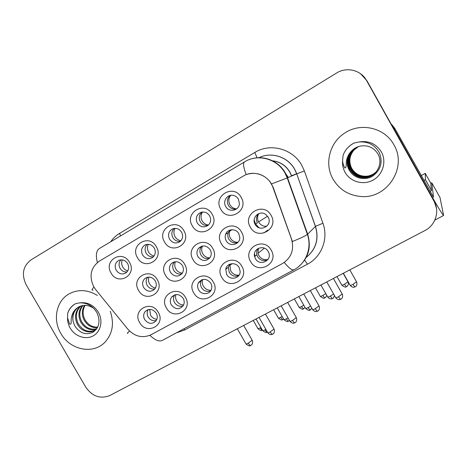 <?xml version="1.0" encoding="UTF-8"?>
<svg xmlns="http://www.w3.org/2000/svg" width="467" height="467" viewBox="0 0 467 467"><rect width="100%" height="100%" fill="white"/><g stroke="black" fill="none" stroke-linecap="round" stroke-linejoin="round"><path stroke-width="0.7" d="M241.871 266.318C250.003 279.57 228.883 290.994 221.79 277.375C213.629 264.334 234.603 252.577 241.871 266.318M226.653 274.427C229.968 280.93 240.523 278.536 240.155 271.315L239.139 267.556C236.115 261.672 226.682 262.892 225.771 269.237L226.653 274.427M213.296 282.056C221.335 295.126 200.752 306.259 193.723 292.827C185.656 279.961 206.093 268.502 213.296 282.056M198.638 289.861C201.446 295.284 210.022 294.765 211.51 289.038C212.088 287.024 211.849 285.068 210.804 283.16C206.385 278.134 202.217 278.087 198.306 283.014C197.296 285.284 197.407 287.567 198.638 289.861M185.44 297.391C193.396 310.286 173.327 321.138 166.369 307.893C158.383 295.191 178.312 284.024 185.44 297.391M171.319 304.898C175.534 309.79 179.573 309.93 183.443 305.319C184.535 303.042 184.447 300.725 183.187 298.366C179.34 293.708 175.429 293.352 171.453 297.292C169.97 299.697 169.924 302.237 171.319 304.898M158.29 312.341C166.159 325.067 146.591 335.65 139.686 322.58C131.793 310.047 151.226 299.154 158.29 312.341M144.682 319.568C148.453 324.162 152.283 324.536 156.165 320.695C157.607 318.336 157.636 315.838 156.252 313.199C152.75 308.798 149.043 308.261 145.126 311.6C143.34 314.022 143.194 316.684 144.682 319.568M271.204 250.172C279.429 263.604 257.749 275.326 250.592 261.52C242.332 248.298 263.867 236.232 271.204 250.172M255.402 258.595C259.775 267.042 273.084 260.125 268.356 251.795L268.216 251.538C264.351 244.002 252.203 248.602 254.614 256.622L255.402 258.595M241.527 232.117C249.722 245.484 228.433 257.323 221.288 243.57C213.063 230.412 234.195 218.235 241.527 232.117M226.191 240.733C229.525 247.282 240.131 244.778 239.799 237.458L238.771 233.611C235.981 228.217 227.493 228.655 225.643 234.247C224.866 236.46 225.047 238.619 226.191 240.733M212.73 248.415C220.833 261.608 200.092 273.137 193.011 259.576C184.879 246.594 205.474 234.726 212.73 248.415M197.961 256.716C202.357 261.742 206.542 261.771 210.524 256.792C211.574 254.462 211.475 252.122 210.22 249.775C206.554 245.198 202.637 244.749 198.475 248.409C196.625 250.989 196.455 253.756 197.961 256.716M184.669 264.299C192.684 277.31 172.469 288.553 165.452 275.174C157.408 262.366 177.483 250.802 184.669 264.299M170.449 272.29C174.133 276.855 178.003 277.275 182.054 273.551C183.753 271.047 183.864 268.373 182.399 265.525C179.153 261.281 175.499 260.615 171.447 263.516C169.153 266.085 168.82 269.01 170.449 272.29M157.321 279.78C165.248 292.622 145.541 303.579 138.582 290.386C130.632 277.742 150.199 266.464 157.321 279.78M143.62 287.479C146.953 291.77 150.602 292.371 154.571 289.277C156.603 286.779 156.836 283.983 155.278 280.883C152.242 276.832 148.763 276.061 144.846 278.577C142.353 281.087 141.945 284.053 143.62 287.479M271.088 215.38C279.377 228.935 257.527 241.089 250.312 227.137C241.988 213.798 263.692 201.295 271.088 215.38M255.163 224.335C259.664 233.021 273.23 225.421 268.076 217.021L265.635 214.388C259.448 209.806 251.059 217.803 255.145 224.3L255.163 224.335M212.152 214.248C220.319 227.557 199.427 239.501 192.287 225.8C184.091 212.707 204.838 200.419 212.152 214.248M197.278 223.057C200.442 227.266 204.114 227.972 208.294 225.176C210.886 222.49 211.335 219.391 209.63 215.871C207.354 212.491 204.359 211.364 200.647 212.491C196.409 214.843 195.282 218.369 197.278 223.057M183.881 230.692C191.96 243.827 171.599 255.467 164.524 241.953C156.422 229.034 176.637 217.062 183.881 230.692M169.562 239.18C172.446 243.126 175.884 243.967 179.888 241.702C182.801 239.104 183.373 235.928 181.599 232.175C179.194 228.684 176.123 227.616 172.381 228.982C168.564 231.393 167.624 234.79 169.562 239.18M156.334 246.722C164.32 259.675 144.472 271.023 137.467 257.702C129.452 244.947 149.16 233.278 156.334 246.722M142.546 254.894C145.301 258.718 148.611 259.605 152.481 257.562C155.47 255.046 156.071 251.882 154.279 248.07C151.845 244.556 148.78 243.523 145.085 244.959C141.483 247.347 140.637 250.662 142.546 254.894M129.476 262.349C137.38 275.133 118.023 286.195 111.082 273.055C103.154 260.463 122.372 249.086 129.476 262.349M116.195 270.224C118.869 273.954 122.085 274.865 125.845 272.962C128.834 270.516 129.435 267.387 127.643 263.569C125.203 260.066 122.167 259.045 118.542 260.498C115.098 262.851 114.316 266.091 116.195 270.224M241.17 197.36C249.431 210.856 227.984 223.121 220.78 209.228C212.485 195.947 233.786 183.338 241.17 197.36M225.724 206.507C228.976 212.917 239.314 210.681 239.419 203.495L238.398 199.135C237.283 197.255 235.701 196.035 233.64 195.469C227.627 193.659 222.321 201.114 225.724 206.507M263.837 232.945L267.766 230.149M238.818 275.524C234.919 277.019 231.72 275.974 229.227 272.395L228.357 267.27L229.793 264.205M210.582 290.941C206.875 292.138 203.857 291.04 201.54 287.649C200.325 285.39 200.215 283.13 201.213 280.889L201.966 279.686M183.076 305.943C179.55 306.883 176.707 305.745 174.535 302.528C173.158 299.896 173.204 297.391 174.67 295.01L174.816 294.811M156.264 320.543C152.919 321.267 150.228 320.099 148.197 317.04C146.813 314.414 146.86 311.921 148.325 309.58M267.83 259.646C263.727 261.508 260.323 260.539 257.632 256.745L256.85 254.795C256.313 252.384 256.803 250.236 258.315 248.356M237.796 242.496C234.06 243.605 231.054 242.484 228.789 239.127C227.662 237.038 227.482 234.907 228.258 232.724L230.079 230.038M209.444 258.385C205.883 259.278 203.034 258.123 200.898 254.918C199.409 251.999 199.578 249.267 201.411 246.722L201.931 246.15M181.815 273.849C178.423 274.555 175.72 273.376 173.701 270.317C172.136 267.212 172.399 264.392 174.489 261.859M154.875 288.921C151.652 289.452 149.084 288.256 147.175 285.337C145.663 282.372 145.85 279.657 147.741 277.188M208.13 225.322C204.791 225.859 202.164 224.65 200.244 221.685C198.475 217.931 199.076 214.738 202.053 212.106M180.408 241.27C177.215 241.696 174.693 240.476 172.848 237.621C171.144 234.078 171.623 231.013 174.284 228.416M153.369 256.821C150.316 257.13 147.905 255.91 146.136 253.155C144.49 249.81 144.858 246.862 147.245 244.317M126.989 271.981C124.07 272.179 121.764 270.959 120.077 268.315C118.49 265.151 118.764 262.32 120.9 259.821M236.541 208.953C233.074 209.607 230.342 208.405 228.351 205.34C226.513 201.341 227.26 198.014 230.587 195.358M95.741 289.686L93.826 286.907C88.835 276.236 90.656 267.655 99.284 261.17L243.365 176.041C253.669 169.533 268.934 175.265 272.891 187.273L291.496 239.075C294.42 249.635 291.408 257.79 282.477 263.534L151.145 334.705C142.546 338.499 134.776 336.654 127.841 329.177L95.741 289.686M288.32 177.489L285.705 173.648M285.174 173.076L284.747 172.644M257.41 222.922L257.393 222.893C255.706 219.332 256.231 216.209 258.969 213.518M60.862 333.432C69.892 349.946 93.061 354.815 104.865 342.282C112.623 333.736 114.415 323.397 110.241 311.267C114.415 323.397 112.623 333.736 104.865 342.282C93.061 354.815 69.892 349.946 60.862 333.432C52.444 319.586 56.379 300.555 69.414 293.696C56.379 300.555 52.444 319.586 60.862 333.432M333.076 179.211C339.287 189.526 348.458 195.276 360.588 196.461C386.641 199.438 407.819 167.595 393.879 144.764C384.855 127.707 360.763 122.126 344.821 133.007C329.451 142.593 324.168 164.098 333.076 179.211C339.287 189.526 348.458 195.276 360.588 196.461C386.641 199.438 407.819 167.595 393.879 144.764C384.855 127.707 360.763 122.126 344.821 133.007C329.451 142.593 324.168 164.098 333.076 179.211M247.405 174.232C256.027 171.932 263.476 174.284 269.751 181.295L273.107 187.174L292.412 241.497C300.369 238.31 305.36 235.94 307.391 234.381L307.66 234.142C311.6 247.662 308.284 258.736 297.712 267.363M436.464 208.229L433.989 200.682L366.951 80.768L360.547 73.733M97.358 295.418C87.79 289.674 78.474 289.102 69.414 293.696C78.474 289.102 87.79 289.674 97.358 295.418M366.525 80.487C361.003 70.079 346.654 66.553 336.631 72.992L30.962 259.926C22.901 266.213 21.319 274.526 26.21 284.87L85.776 387.161C92.297 396.43 100.306 399.221 109.792 395.531L424.917 230.552C435.501 225.31 439.955 211.317 434.059 201.283L366.525 80.487L434.059 201.283M433.989 200.682L366.951 80.768M230.704 195.34C228.503 198.253 228.246 201.382 229.927 204.727C231.492 207.284 233.728 208.667 236.635 208.883M258.8 213.664C257.253 216.326 257.171 219.07 258.549 221.889L258.66 222.099C260.592 225.147 263.318 226.53 266.844 226.238M254.153 219.98L255.583 224.02M255.607 224.055L259.016 227.715M258.444 248.292L258 253.324L258.87 255.537C261 258.817 263.948 260.166 267.725 259.576L268.134 259.208M254.445 253.838L255.145 256.185M202.526 212.041C200.67 214.843 200.536 217.797 202.129 220.891C203.618 223.331 205.737 224.703 208.48 225.001M175.078 228.351C173.543 231.031 173.52 233.798 175.014 236.658C176.415 238.964 178.4 240.312 180.963 240.698M148.337 244.282C147.093 246.827 147.175 249.413 148.57 252.034C149.872 254.188 151.705 255.507 154.069 255.986M122.272 259.856C121.303 262.25 121.473 264.643 122.768 267.036C123.965 269.033 125.641 270.311 127.789 270.878M230.359 229.957L229.828 231.025C228.929 233.436 229.104 235.806 230.354 238.129C232.157 241.001 234.708 242.385 237.995 242.28M202.544 246.01C201.3 248.567 201.37 251.153 202.754 253.756C204.429 256.447 206.793 257.825 209.846 257.895M175.417 261.713C174.389 264.141 174.53 266.569 175.837 268.998C177.384 271.496 179.556 272.868 182.363 273.102M230.254 264.024L229.846 265.373L230.774 271.023C232.77 274.135 235.543 275.495 239.098 275.11M226.151 267.947L226.238 268.881M79.53 306.515L78.1 307.309C73.535 310.695 71.895 315.435 73.173 321.529L74.627 325.598C79.553 333.123 85.654 335.364 92.939 332.306C99.214 327.688 100.592 321.226 97.06 312.919C92.991 306.124 87.282 302.762 79.945 302.838L75.923 303.532L74.358 304.391C71.054 306.521 68.824 309.563 67.686 313.509L67.552 317.823L69.577 323.94C72.204 325.382 70.605 319.79 71.439 317.566C72.443 312.189 75.321 308.424 80.09 306.282L82.093 305.669C86.086 304.834 89.962 305.733 93.709 308.366M97.498 327.56C91.865 328.097 87.382 325.581 84.031 320.018C81.591 314.846 81.76 309.965 84.539 305.365M97.72 327.122C92.308 327.379 88.024 324.845 84.86 319.527C82.513 314.606 82.583 309.884 85.082 305.365M96.552 329.013C90.102 330.916 84.807 328.581 80.674 322.008C77.896 315.879 78.491 310.403 82.472 305.587M96.821 328.692C90.557 330.227 85.455 327.834 81.521 321.512C78.824 315.61 79.308 310.275 82.974 305.506M96.698 328.867L96.22 329.323C90.761 334.366 81.025 331.547 77.248 324.04C74.148 316.947 75.245 310.969 80.546 306.107M95.42 329.953C88.567 332.889 82.793 330.747 78.112 323.532C75.088 316.679 76.057 310.818 81.013 305.955M73.173 321.529C72.146 315.231 74.014 310.368 78.777 306.942L79.232 306.656M67.686 313.509C68.871 309.598 71.223 306.486 74.738 304.186L75.485 303.748M359.87 146.171L357.284 147.029C349.672 150.946 346.426 157.075 347.547 165.423L349.479 170.519C353.939 178.271 364.686 180.881 372.462 176.24C380.687 170.245 383.016 162.469 379.455 152.931C375.071 145.068 368.317 141.413 359.187 141.95L354.126 143.025C348.82 145.704 345.148 149.796 343.105 155.307L342.603 160.409C342.69 163.141 343.443 165.662 344.862 167.974C347.104 167.828 345.58 162.166 346.853 159.142C348.826 152.505 353.163 148.185 359.87 146.171C367.552 144.752 373.542 147.286 377.85 153.777C383.658 163.327 376.525 176.958 365.293 177.682C358.568 178.044 353.426 175.347 349.853 169.585C345.411 161.769 348.942 150.602 357.623 146.889M376.332 171.722C373.577 174.419 370.331 175.966 366.595 176.368C360.016 176.724 354.984 174.086 351.488 168.453C347.29 161.062 350.367 150.497 358.376 146.609M376.396 171.64C373.653 174.29 370.442 175.814 366.758 176.211C360.197 176.567 355.171 173.934 351.692 168.318C348.615 161.804 349.363 155.727 353.928 150.1L358.446 146.585M376.075 172.031C373.256 174.927 369.882 176.59 365.953 177.016C359.304 177.378 354.214 174.711 350.682 169.013C346.362 161.413 349.66 150.549 358.002 146.743M376.139 171.955C373.337 174.798 369.992 176.433 366.116 176.853C359.485 177.215 354.406 174.553 350.886 168.873C346.596 161.325 349.836 150.537 358.096 146.708M375.877 172.259C373.01 175.318 369.537 177.063 365.463 177.513C358.755 177.874 353.624 175.183 350.063 169.439C345.65 161.681 349.123 150.59 357.722 146.848M347.547 165.423C346.479 157.064 349.742 150.923 357.343 147.006M343.105 155.307C345.055 149.925 348.761 145.821 354.219 142.99M393.885 128.478L430.428 193.858C438.023 207.325 442.412 214.534 443.603 215.485L440.007 197.518L431.782 182.795L433.551 197.272L394.679 128.215L393.885 128.478L393.529 127.964M431.782 182.795L430.737 183.169M391.603 124.403L394.679 128.215M423.908 180.507L425.425 179.678L425.268 173.368L421.17 175.61M430.008 191.417L431.531 190.594L430.737 183.163L425.268 173.368M425.425 179.678L431.531 190.594M148.961 277.077C148.15 279.365 148.354 281.63 149.58 283.866C150.993 286.178 152.978 287.52 155.54 287.9M202.736 279.459C201.972 281.724 202.188 283.948 203.378 286.131C205.194 289.003 207.739 290.375 211.002 290.252M198.703 282.302L198.703 282.722M175.89 294.578C175.271 296.72 175.522 298.816 176.649 300.859C178.306 303.509 180.624 304.881 183.607 304.98M171.955 296.644L171.944 296.942M149.691 309.387L150.572 315.237C152.067 317.659 154.168 319.019 156.871 319.305M291.571 176.077L289.814 172.154C285.851 165.581 280.136 161.815 272.67 160.858M291.449 175.744L296.673 173.747M110.697 241.778C113.049 238.333 115.991 235.543 119.529 233.407L254.83 152.446L257.066 157.811M254.83 152.446C270.259 142.698 292.902 148.769 301.834 165.394L304.379 170.98L322.93 223.249C328.663 238.666 321.605 256.92 307.473 264.176L184.681 329.959L176.392 332.848M271.56 183.899L287.24 177.956L296.708 173.841L294.654 169.346C287.859 156.801 271.298 151.495 258.952 157.712C271.333 151.466 287.929 156.76 294.73 169.317L296.779 173.812L304.379 170.98M93.026 290.083C91.497 290.497 91.795 289.493 93.92 287.077M250.44 159.183C263.172 154.682 278.636 160.73 285.349 173.006L287.549 177.822L307.66 234.142L315.418 226.425L296.708 173.841L315.482 226.367L322.93 223.249M246.208 174.658C243.325 167.122 242.817 162.837 244.685 161.798C257.895 153.462 277.31 158.78 285.033 173.134L287.24 177.956L307.391 234.381C312.166 247.773 306.054 263.563 293.936 269.798L294.163 269.669M284.269 262.431C288.752 267.994 291.974 270.451 293.936 269.798L162.166 340.484C158.984 341.815 154.892 340.093 149.889 335.318M162.534 340.285L162.166 340.484M127.929 333.024C126.703 333.794 127.246 333.134 129.563 331.05M244.34 162.002L99.699 248.339C96.336 250.277 95.554 255 97.352 262.512M306.259 257.375C316.013 249.255 319.066 238.935 315.418 226.425L315.482 226.367C319.177 238.865 316.13 249.18 306.358 257.299M183.945 328.797L184.681 329.959M304.624 260.16L307.473 264.176M119.529 233.407L120.649 235.835M346.642 286.534L346.567 286.615C346.17 286.627 345.498 285.827 344.553 284.21C342.708 285.133 341.791 285.425 341.809 285.086L336.993 276.587M286.831 175.995L288.197 177.542M347.927 281.706L344.553 284.21M355.183 286.779L355.107 286.866C354.716 286.872 354.027 286.043 353.046 284.362C351.096 285.337 350.127 285.635 350.145 285.261L343.356 273.253M356.519 281.753L353.046 284.362M335.75 297.788C338.05 300.456 340.268 299.522 340.005 299.551L340.741 299.265C340.297 299.3 339.567 298.454 338.557 296.738C336.579 297.712 335.61 297.999 335.645 297.596L326.766 281.94M342.188 293.971L338.557 296.738M325.038 297.707L324.95 297.788C324.507 297.835 323.812 297.053 322.866 295.453C321.103 296.341 320.239 296.615 320.263 296.282L315.476 287.847M325.791 293.65L322.866 295.453M303.83 308.669L303.731 308.763C303.241 308.833 302.528 308.074 301.589 306.492C299.902 307.339 299.078 307.595 299.108 307.268L294.35 298.909M303.778 305.208L301.589 306.492M283.014 319.434L282.897 319.533C282.366 319.626 281.63 318.891 280.69 317.327C279.085 318.132 278.297 318.383 278.338 318.062L273.609 309.767M282.156 316.503L280.69 317.327M258.023 328.803C260.317 330.467 261.573 330.992 261.777 330.367L262.39 330.134C261.806 330.163 261.071 329.439 260.177 327.962L257.942 328.663L253.237 320.432M260.919 327.565L260.177 327.962M332.609 298.407L332.522 298.501C332.078 298.536 331.366 297.724 330.391 296.066C328.529 297 327.612 297.281 327.641 296.913L320.887 285.016M333.619 294.023L330.391 296.066M310.473 309.808L310.368 309.907C309.878 309.971 309.142 309.189 308.167 307.549C306.393 308.436 305.523 308.699 305.558 308.343L298.851 296.551M310.619 306.095L308.167 307.549M288.758 320.998L288.635 321.103C288.098 321.191 287.339 320.426 286.37 318.809C284.677 319.656 283.848 319.907 283.895 319.556L277.235 307.87M288.028 317.869L286.37 318.809M312.656 309.691C314.933 312.33 317.122 311.401 316.865 311.425L317.566 311.15C317.07 311.215 316.317 310.392 315.313 308.693C313.427 309.627 312.511 309.895 312.551 309.504L303.737 293.994M319.002 305.891L315.313 308.693M67.552 317.823C67.47 321.442 68.363 324.874 70.219 328.132C74.989 336.45 85.73 340.087 93.242 335.837C100.831 331.71 103.277 320.607 98.333 312.201C93.721 305.109 87.592 301.986 79.945 302.838M342.603 160.409C342.218 164.676 343.052 168.675 345.107 172.393C350.373 181.908 363.425 185.545 373.115 180.075C382.887 174.751 386.828 161.489 381.341 151.868C376.157 143.772 368.772 140.468 359.187 141.95M393.582 127.946L394.335 127.713M262.723 330.724C265.227 332.486 266.558 333.024 266.704 332.329L267.311 332.084C266.727 332.2 265.951 331.459 264.987 329.86C263.365 330.665 262.582 330.905 262.635 330.566L256.015 318.979M265.863 329.381L264.987 329.86M294.981 322.685L294.852 322.802C294.303 322.89 293.527 322.096 292.523 320.415C290.731 321.308 289.861 321.559 289.914 321.179L281.163 305.815M296.271 317.572L292.523 320.415M272.728 334.103L272.588 334.226C271.987 334.343 271.187 333.566 270.189 331.909C268.484 332.755 267.661 332.994 267.719 332.627L259.022 317.408M273.995 329.025L270.189 331.909M250.907 345.294L250.75 345.422C250.108 345.568 249.285 344.815 248.286 343.175C246.664 343.986 245.881 344.214 245.946 343.852L237.312 328.774M252.157 340.25L248.286 343.175M119.056 260.259L118.542 260.498M145.576 244.737L145.085 244.959M172.726 228.83L172.381 228.982M257.393 222.893L255.145 224.3M146.854 277.421L144.846 278.577M174.209 261.929L171.447 263.516M201.411 246.722L198.475 248.409M228.258 232.724L225.643 234.247M256.85 254.795L254.614 256.622M147.829 309.726L145.126 311.6M174.67 295.01L171.453 297.292M201.213 280.889L198.306 283.014M228.357 267.27L225.771 269.237M272.565 160.806C280.13 161.699 285.915 165.464 289.925 172.107L291.682 176.024M341.897 285.238C344.453 287.024 345.79 287.567 345.913 286.872L347.168 286.218C346.975 286.516 349.088 284.952 348.014 281.858L343.192 273.341M288.238 177.337L286.826 175.971M350.238 285.43C352.474 288.034 354.675 287.112 354.4 287.141L355.743 286.446C355.55 286.75 357.734 285.127 356.619 281.922L349.806 269.879M258.549 221.889L267.573 216.25M258 253.324L264.357 248.158M340.741 299.265L341.418 298.822C341.231 299.125 343.443 297.444 342.299 294.157L333.409 278.46M320.344 296.428C322.849 298.197 324.174 298.734 324.32 298.039L324.95 297.788C325.481 296.942 325.114 298.915 326.742 295.331M299.189 307.42C301.67 309.16 302.972 309.691 303.095 309.014L305.074 307.496M278.42 318.208C280.877 319.93 282.161 320.45 282.284 319.778L283.603 319.043M327.735 297.082C329.947 299.656 332.113 298.74 331.844 298.763L332.522 298.501C333.012 297.485 332.825 299.977 334.436 295.471M229.828 231.025L232.087 229.717M305.651 308.506C308.238 310.322 309.592 310.876 309.714 310.164L311.898 308.354M283.989 319.72C286.516 321.506 287.853 322.055 288.005 321.354L289.511 320.461M229.846 265.373L232.111 263.657M317.566 311.15L318.231 310.718C318.068 311.01 320.251 309.323 319.107 306.078L310.292 290.562M78.777 306.942L80.085 306.276M74.358 304.391L74.738 304.186M349.479 170.519L349.193 170.035C344.407 162.043 348.458 150.526 357.284 147.029M443.603 215.485L434.847 220.091M290.019 321.36C292.272 323.97 294.432 323.041 294.175 323.065L295.523 322.358C295.366 322.65 297.52 320.969 296.376 317.753L287.643 302.423M267.819 332.802C270.049 335.382 272.191 334.454 271.928 334.483L273.265 333.771C273.078 334.074 275.232 332.416 274.1 329.206L265.443 314.046M246.045 344.027C248.607 345.837 249.962 346.386 250.114 345.673L251.439 344.961C251.258 345.265 253.383 343.613 252.256 340.425L243.675 325.441"/></g></svg>

